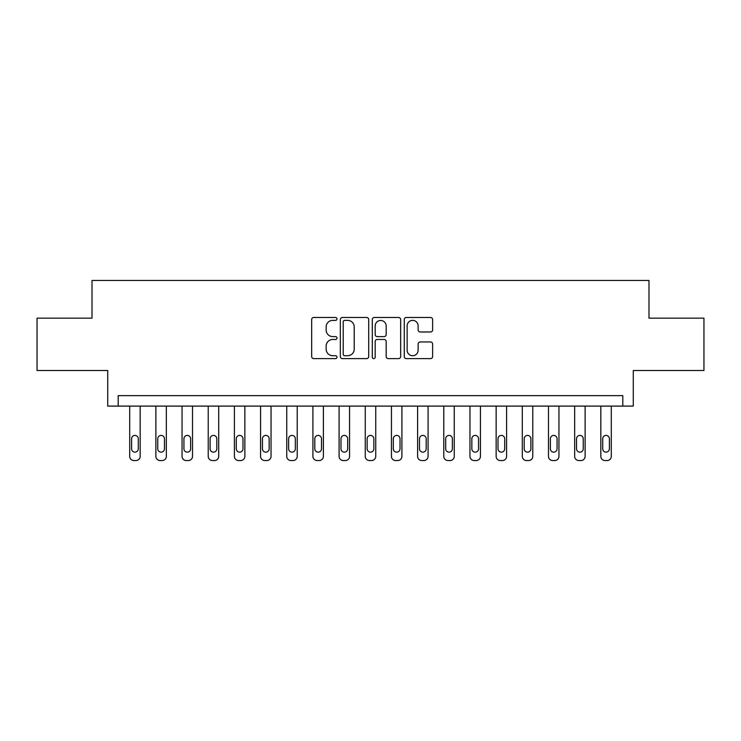<?xml version="1.0" encoding="UTF-8"?>
<svg xmlns="http://www.w3.org/2000/svg" width="741" height="741" viewBox="0 0 741 741"><rect width="100%" height="100%" fill="white"/><g stroke="black" fill="none" stroke-linecap="round" stroke-linejoin="round"><path stroke-width="1.11" d="M336.998 318.926A1.436 1.436 0 0 0 335.562 317.491L313.721 317.491A2.056 2.056 0 0 0 311.665 319.547L311.665 356.541A2.056 2.056 0 0 0 313.721 358.598L335.562 358.598A1.436 1.436 0 0 0 336.998 357.162A1.436 1.436 0 0 0 335.562 355.717L332.737 355.717A6.576 6.576 0 0 1 326.16 349.141L326.16 346.056A6.576 6.576 0 0 1 332.737 339.48L335.562 339.48A1.436 1.436 0 0 0 336.998 338.044A1.436 1.436 0 0 0 335.562 336.609L332.737 336.609A6.576 6.576 0 0 1 326.16 330.032L326.16 326.948A6.576 6.576 0 0 1 332.737 320.371L335.562 320.371A1.436 1.436 0 0 0 336.998 318.926M430.567 331.977A2.056 2.056 0 0 0 432.624 329.93L432.624 319.547A2.056 2.056 0 0 0 430.567 317.491L406.309 317.491A2.056 2.056 0 0 0 404.262 319.547L404.262 356.541A2.056 2.056 0 0 0 406.309 358.598L430.567 358.598A2.056 2.056 0 0 0 432.624 356.541L432.624 344.009A2.056 2.056 0 0 0 430.567 341.953L420.184 341.953A2.056 2.056 0 0 0 418.128 344.009L418.128 350.224A5.502 5.502 0 0 1 412.635 355.717A5.502 5.502 0 0 1 407.133 350.224L407.133 325.864A5.502 5.502 0 0 1 412.635 320.371A5.502 5.502 0 0 1 418.128 325.864L418.128 329.93A2.056 2.056 0 0 0 420.184 331.977L430.567 331.977M622.811 406.096L633.277 406.096L633.277 370.5L703.95 370.5L703.95 318.158L648.986 318.158L648.986 280.459L92.014 280.459L92.014 318.158L37.05 318.158L37.05 370.5L107.723 370.5L107.723 406.096L622.811 406.096L622.811 395.629L118.189 395.629L118.189 406.096M368.703 319.547A2.056 2.056 0 0 0 366.647 317.491L342.398 317.491A2.056 2.056 0 0 0 340.341 319.547L340.341 356.541A2.056 2.056 0 0 0 342.398 358.598L366.647 358.598A2.056 2.056 0 0 0 368.703 356.541L368.703 319.547M374.353 317.491L398.602 317.491A2.056 2.056 0 0 1 400.659 319.547L400.659 356.541A2.056 2.056 0 0 1 398.602 358.598L388.228 358.598A2.056 2.056 0 0 1 386.172 356.541L386.172 341.536A2.056 2.056 0 0 0 384.116 339.48L377.234 339.48A2.056 2.056 0 0 0 375.178 341.536L375.178 357.162A1.436 1.436 0 0 1 373.733 358.598A1.436 1.436 0 0 1 372.297 357.162L372.297 319.547A2.056 2.056 0 0 1 374.353 317.491M344.658 320.371A1.436 1.436 0 0 0 343.213 321.807L343.213 354.281A1.436 1.436 0 0 0 344.658 355.717L347.631 355.717A6.576 6.576 0 0 0 354.217 349.141L354.217 326.948A6.576 6.576 0 0 0 347.631 320.371L344.658 320.371M386.172 325.966A5.502 5.502 0 0 0 380.67 320.473A5.502 5.502 0 0 0 375.178 325.966L375.178 334.552A2.056 2.056 0 0 0 377.234 336.609L384.116 336.609A2.056 2.056 0 0 0 386.172 334.552L386.172 325.966M140.169 406.096L140.169 456.345A4.187 4.187 0 0 1 135.983 460.541L133.889 460.541A4.187 4.187 0 0 1 129.703 456.345L129.703 406.096M138.289 448.814L138.289 438.765A3.353 3.353 0 0 0 134.936 435.412A3.353 3.353 0 0 0 131.592 438.765L131.592 448.814A3.353 3.353 0 0 0 134.936 452.158A3.353 3.353 0 0 0 138.289 448.814M166.345 406.096L166.345 456.345A4.187 4.187 0 0 1 162.159 460.541L160.065 460.541A4.187 4.187 0 0 1 155.879 456.345L155.879 406.096M164.465 448.814L164.465 438.765A3.353 3.353 0 0 0 161.112 435.412A3.353 3.353 0 0 0 157.759 438.765L157.759 448.814A3.353 3.353 0 0 0 161.112 452.158A3.353 3.353 0 0 0 164.465 448.814M192.521 406.096L192.521 456.345A4.187 4.187 0 0 1 188.334 460.541L186.241 460.541A4.187 4.187 0 0 1 182.054 456.345L182.054 406.096M190.632 448.814L190.632 438.765A3.353 3.353 0 0 0 187.288 435.412A3.353 3.353 0 0 0 183.935 438.765L183.935 448.814A3.353 3.353 0 0 0 187.288 452.158A3.353 3.353 0 0 0 190.632 448.814M218.697 406.096L218.697 456.345A4.187 4.187 0 0 1 214.51 460.541L212.408 460.541A4.187 4.187 0 0 1 208.221 456.345L208.221 406.096M216.807 448.814L216.807 438.765A3.353 3.353 0 0 0 213.464 435.412A3.353 3.353 0 0 0 210.111 438.765L210.111 448.814A3.353 3.353 0 0 0 213.464 452.158A3.353 3.353 0 0 0 216.807 448.814M244.863 406.096L244.863 456.345A4.187 4.187 0 0 1 240.677 460.541L238.583 460.541A4.187 4.187 0 0 1 234.397 456.345L234.397 406.096M242.983 448.814L242.983 438.765A3.353 3.353 0 0 0 239.63 435.412A3.353 3.353 0 0 0 236.286 438.765L236.286 448.814A3.353 3.353 0 0 0 239.63 452.158A3.353 3.353 0 0 0 242.983 448.814M271.039 406.096L271.039 456.345A4.187 4.187 0 0 1 266.853 460.541L264.759 460.541A4.187 4.187 0 0 1 260.573 456.345L260.573 406.096M269.159 448.814L269.159 438.765A3.353 3.353 0 0 0 265.806 435.412A3.353 3.353 0 0 0 262.453 438.765L262.453 448.814A3.353 3.353 0 0 0 265.806 452.158A3.353 3.353 0 0 0 269.159 448.814M297.215 406.096L297.215 456.345A4.187 4.187 0 0 1 293.028 460.541L290.935 460.541A4.187 4.187 0 0 1 286.748 456.345L286.748 406.096M295.326 448.814L295.326 438.765A3.353 3.353 0 0 0 291.982 435.412A3.353 3.353 0 0 0 288.629 438.765L288.629 448.814A3.353 3.353 0 0 0 291.982 452.158A3.353 3.353 0 0 0 295.326 448.814M323.391 406.096L323.391 456.345A4.187 4.187 0 0 1 319.204 460.541L317.102 460.541A4.187 4.187 0 0 1 312.915 456.345L312.915 406.096M321.501 448.814L321.501 438.765A3.353 3.353 0 0 0 318.158 435.412A3.353 3.353 0 0 0 314.805 438.765L314.805 448.814A3.353 3.353 0 0 0 318.158 452.158A3.353 3.353 0 0 0 321.501 448.814M349.557 406.096L349.557 456.345A4.187 4.187 0 0 1 345.371 460.541L343.278 460.541A4.187 4.187 0 0 1 339.091 456.345L339.091 406.096M347.677 448.814L347.677 438.765A3.353 3.353 0 0 0 344.324 435.412A3.353 3.353 0 0 0 340.98 438.765L340.98 448.814A3.353 3.353 0 0 0 344.324 452.158A3.353 3.353 0 0 0 347.677 448.814M375.733 406.096L375.733 456.345A4.187 4.187 0 0 1 371.547 460.541L369.453 460.541A4.187 4.187 0 0 1 365.267 456.345L365.267 406.096M373.853 448.814L373.853 438.765A3.353 3.353 0 0 0 370.5 435.412A3.353 3.353 0 0 0 367.147 438.765L367.147 448.814A3.353 3.353 0 0 0 370.5 452.158A3.353 3.353 0 0 0 373.853 448.814M401.909 406.096L401.909 456.345A4.187 4.187 0 0 1 397.722 460.541L395.629 460.541A4.187 4.187 0 0 1 391.443 456.345L391.443 406.096M400.02 448.814L400.02 438.765A3.353 3.353 0 0 0 396.676 435.412A3.353 3.353 0 0 0 393.323 438.765L393.323 448.814A3.353 3.353 0 0 0 396.676 452.158A3.353 3.353 0 0 0 400.02 448.814M428.085 406.096L428.085 456.345A4.187 4.187 0 0 1 423.898 460.541L421.796 460.541A4.187 4.187 0 0 1 417.609 456.345L417.609 406.096M426.195 448.814L426.195 438.765A3.353 3.353 0 0 0 422.842 435.412A3.353 3.353 0 0 0 419.499 438.765L419.499 448.814A3.353 3.353 0 0 0 422.842 452.158A3.353 3.353 0 0 0 426.195 448.814M454.252 406.096L454.252 456.345A4.187 4.187 0 0 1 450.065 460.541L447.972 460.541A4.187 4.187 0 0 1 443.785 456.345L443.785 406.096M452.371 448.814L452.371 438.765A3.353 3.353 0 0 0 449.018 435.412A3.353 3.353 0 0 0 445.674 438.765L445.674 448.814A3.353 3.353 0 0 0 449.018 452.158A3.353 3.353 0 0 0 452.371 448.814M480.427 406.096L480.427 456.345A4.187 4.187 0 0 1 476.241 460.541L474.147 460.541A4.187 4.187 0 0 1 469.961 456.345L469.961 406.096M478.547 448.814L478.547 438.765A3.353 3.353 0 0 0 475.194 435.412A3.353 3.353 0 0 0 471.841 438.765L471.841 448.814A3.353 3.353 0 0 0 475.194 452.158A3.353 3.353 0 0 0 478.547 448.814M506.603 406.096L506.603 456.345A4.187 4.187 0 0 1 502.417 460.541L500.323 460.541A4.187 4.187 0 0 1 496.137 456.345L496.137 406.096M504.714 448.814L504.714 438.765A3.353 3.353 0 0 0 501.37 435.412A3.353 3.353 0 0 0 498.017 438.765L498.017 448.814A3.353 3.353 0 0 0 501.37 452.158A3.353 3.353 0 0 0 504.714 448.814M532.779 406.096L532.779 456.345A4.187 4.187 0 0 1 528.592 460.541L526.49 460.541A4.187 4.187 0 0 1 522.303 456.345L522.303 406.096M530.889 448.814L530.889 438.765A3.353 3.353 0 0 0 527.536 435.412A3.353 3.353 0 0 0 524.193 438.765L524.193 448.814A3.353 3.353 0 0 0 527.536 452.158A3.353 3.353 0 0 0 530.889 448.814M558.946 406.096L558.946 456.345A4.187 4.187 0 0 1 554.759 460.541L552.666 460.541A4.187 4.187 0 0 1 548.479 456.345L548.479 406.096M557.065 448.814L557.065 438.765A3.353 3.353 0 0 0 553.712 435.412A3.353 3.353 0 0 0 550.368 438.765L550.368 448.814A3.353 3.353 0 0 0 553.712 452.158A3.353 3.353 0 0 0 557.065 448.814M585.121 406.096L585.121 456.345A4.187 4.187 0 0 1 580.935 460.541L578.841 460.541A4.187 4.187 0 0 1 574.655 456.345L574.655 406.096M583.241 448.814L583.241 438.765A3.353 3.353 0 0 0 579.888 435.412A3.353 3.353 0 0 0 576.535 438.765L576.535 448.814A3.353 3.353 0 0 0 579.888 452.158A3.353 3.353 0 0 0 583.241 448.814M611.297 406.096L611.297 456.345A4.187 4.187 0 0 1 607.111 460.541L605.017 460.541A4.187 4.187 0 0 1 600.831 456.345L600.831 406.096M609.408 448.814L609.408 438.765A3.353 3.353 0 0 0 606.064 435.412A3.353 3.353 0 0 0 602.711 438.765L602.711 448.814A3.353 3.353 0 0 0 606.064 452.158A3.353 3.353 0 0 0 609.408 448.814"/></g></svg>
